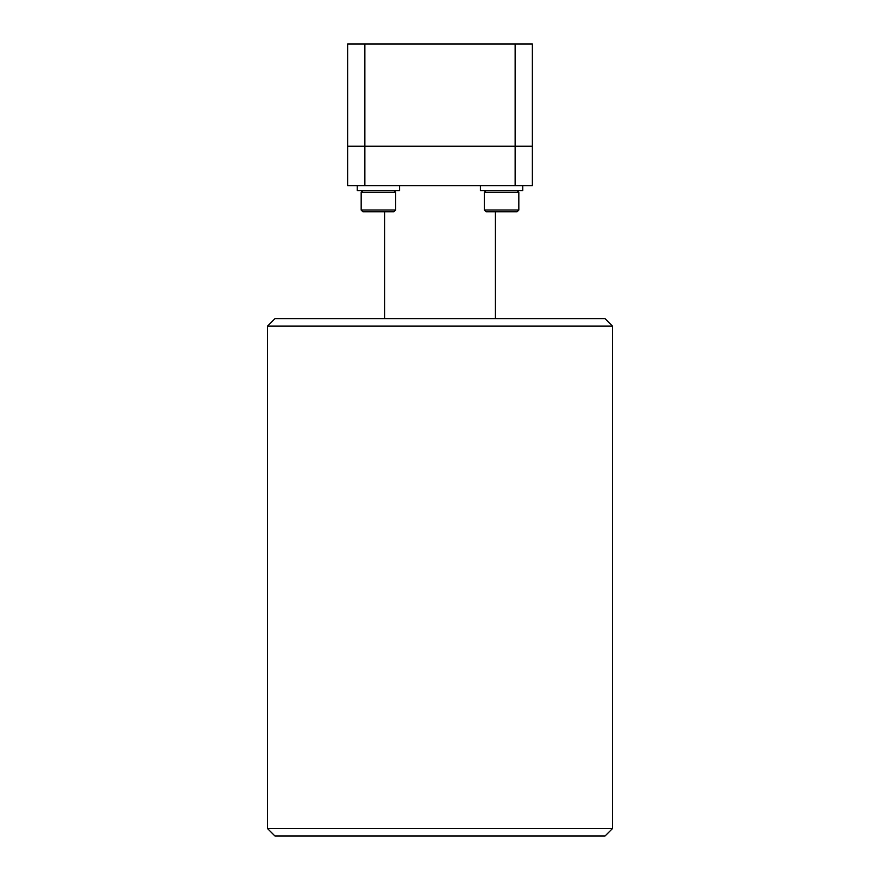 <?xml version="1.0" encoding="UTF-8"?>
<svg xmlns="http://www.w3.org/2000/svg" width="880" height="880" viewBox="0 0 880 880"><rect width="100%" height="100%" fill="white"/><g stroke="black" fill="none" stroke-linecap="round" stroke-linejoin="round"><path stroke-width="1.32" d="M267.553 326.062L274.945 318.67L605.055 318.67L612.447 326.062L267.553 326.062L267.553 828.608L612.447 828.608L605.055 836L274.945 836L267.553 828.608M384.571 211.761L384.571 318.67M495.429 211.761L495.429 318.67M612.447 326.062L612.447 828.608M364.87 44L364.87 146.234L347.622 146.234L532.378 146.234L532.378 185.647L347.622 185.647L347.622 44L532.378 44L532.378 146.234L515.13 146.234L515.13 44M515.13 185.647L515.13 146.234L364.87 146.234L364.87 185.647M484.341 210.034L486.068 211.761L517.11 211.761L518.826 210.034L518.826 192.302L484.341 192.302L484.341 210.034L518.826 210.034L518.826 192.302L517.11 190.575M480.403 185.647L480.403 190.575L522.775 190.575L522.775 185.647M357.225 185.647L357.225 190.575L399.597 190.575L399.597 185.647M395.659 192.302L361.174 192.302L361.174 210.034L395.659 210.034L395.659 192.302L393.932 190.575M395.659 210.034L393.932 211.761L362.89 211.761L361.174 210.034L362.89 211.761M486.068 190.575L484.341 192.302M362.89 190.575L361.174 192.302L362.89 190.575"/></g></svg>
